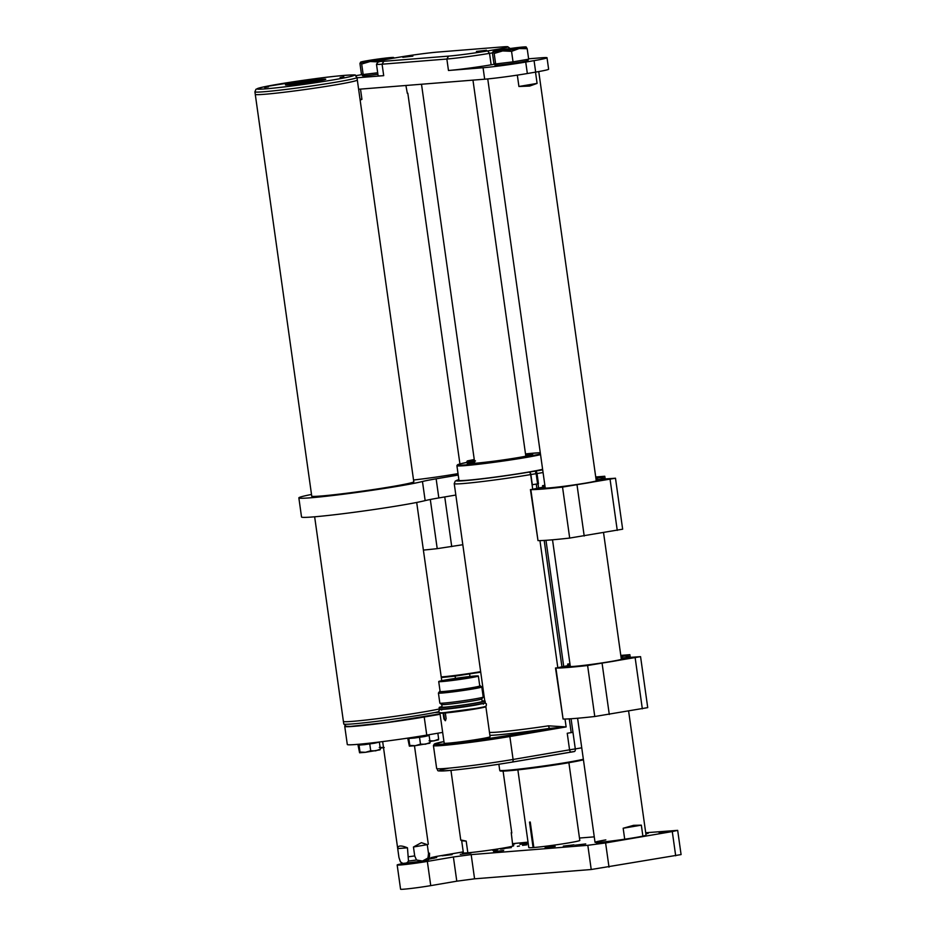<?xml version="1.0" encoding="UTF-8"?>
<svg xmlns="http://www.w3.org/2000/svg" width="936" height="936" viewBox="0 0 936 936"><rect width="100%" height="100%" fill="white"/><g stroke="black" fill="none" stroke-linecap="round" stroke-linejoin="round"><path stroke-width="1.4" d="M485.129 706.516A23.189 0.971 172 0 1 485.866 706.657A23.189 0.971 172 0 1 476.155 708.821A23.189 0.971 172 0 1 445.325 712.975L446.133 718.708L445.279 720.72L443.921 718.895L443.114 713.15A23.189 0.971 172 0 1 439.943 713.103A23.189 0.971 172 0 1 440.622 712.776M439.943 713.103L444.179 743.184A23.189 0.971 -8 0 0 456.639 742.307A23.189 0.971 -8 0 0 480.379 738.902A23.189 0.971 -8 0 0 490.09 736.737L485.866 706.657M483.573 706.961L483.573 706.972A20.873 0.877 172 0 1 474.833 708.926A20.873 0.877 172 0 1 453.457 711.992A20.873 0.877 172 0 1 442.237 712.787L442.237 712.787M482.075 700.982A23.189 0.971 172 0 1 485.082 701.041A23.189 0.971 172 0 1 475.371 703.217A23.189 0.971 172 0 1 451.62 706.621A23.189 0.971 172 0 1 439.159 707.499A23.189 0.971 172 0 1 442.026 706.621M485.082 701.041L485.293 702.573A23.189 0.971 172 0 1 475.582 704.75A23.189 0.971 172 0 1 451.831 708.142A23.189 0.971 172 0 1 439.37 709.032L439.159 707.499M473.312 700.807A20.229 0.842 172 0 1 452.977 703.72A20.229 0.842 172 0 1 441.757 704.574L442.096 707.089A20.229 0.842 172 0 0 452.965 706.317A20.229 0.842 172 0 0 473.675 703.345A20.229 0.842 172 0 0 482.145 701.462L481.794 698.923A20.229 0.842 172 0 1 481.771 698.946A20.229 0.842 172 0 1 473.312 700.807M479.723 685.737A20.615 0.866 172 0 1 480.32 685.819L481.771 686.919A21.902 0.913 172 0 1 481.794 686.954L483.21 697.016A21.902 0.913 172 0 1 483.198 697.063A21.902 0.913 172 0 1 474.037 699.063A21.902 0.913 172 0 1 452.018 702.234A21.902 0.913 172 0 1 439.861 703.147A21.902 0.913 172 0 1 439.838 703.111L438.422 693.049A21.902 0.913 172 0 1 438.446 693.003L439.534 691.552A20.615 0.866 172 0 1 440.084 691.306M481.794 686.954A21.902 0.913 172 0 1 472.621 689.001A21.902 0.913 172 0 1 450.193 692.219A21.902 0.913 172 0 1 438.422 693.049M480.32 685.819A20.615 0.866 172 0 1 471.709 687.784A20.615 0.866 172 0 1 450.216 690.85A20.615 0.866 172 0 1 439.534 691.552M469.977 677.875A20.019 0.842 172 0 1 449.467 680.811A20.019 0.842 172 0 1 438.715 681.572A20.019 0.842 172 0 1 447.104 679.7A20.019 0.842 172 0 1 467.602 676.763A20.019 0.842 172 0 1 478.354 676.003A20.019 0.842 172 0 1 469.977 677.875M478.354 676.003L479.758 685.936A20.019 0.842 172 0 1 471.37 687.808A20.019 0.842 172 0 1 450.871 690.745A20.019 0.842 172 0 1 440.107 691.505L438.715 681.572M448.087 679.618A18.287 0.76 172 0 1 466.818 676.939A18.287 0.76 172 0 1 476.646 676.237A18.287 0.76 172 0 1 468.983 677.945A18.287 0.76 172 0 1 450.251 680.636A18.287 0.76 172 0 1 440.423 681.326A18.287 0.76 172 0 1 448.087 679.618M443.793 681.303L455.259 680.004A15.07 0.632 -8 0 0 473.476 676.81A15.07 0.632 -8 0 0 472.54 676.728L472.001 676.822A14.426 0.608 -8 0 0 471.381 676.845L468.76 677.056A14.426 0.608 -8 0 0 467.59 677.173L468.129 677.114M455.013 679.513L462.887 678.308L455.013 679.513M459.927 678.319L465.262 677.5L459.927 678.319M465.438 678.319L470.761 677.512L465.438 678.319M456.265 679.758L464.139 678.553L456.265 679.758M446.133 680.566L454.007 679.36L446.133 680.566M467.895 677.676L473.218 676.857L467.895 677.676M452.486 679.36L457.809 678.542L452.486 679.36M540.552 454.639A43.793 1.837 172 0 1 525.307 457.599A43.793 1.837 172 0 1 480.449 464.034A43.793 1.837 172 0 1 456.908 465.695L458.968 480.355A43.793 1.837 -8 0 0 482.508 478.682A43.793 1.837 -8 0 0 527.366 472.259A43.793 1.837 -8 0 0 542.611 469.299M450.801 679.524L447.981 679.945A15.07 0.632 -8 0 0 443.734 680.917M468.129 677.079A15.07 0.632 -8 0 0 450.801 679.454M443.114 713.15L445.325 712.975M443.676 713.057L444.483 718.789A1.93 1.1 -99.7 0 0 445.583 720.58M538.013 483.83L538.61 487.867M545.98 540.318L563.694 666.303M571.065 718.743L572.972 732.35L571.194 732.584L569.264 718.86M538.013 483.818L537.58 483.889A15.456 0.643 -8 0 0 532.315 484.731L530.876 474.54A2.574 1.474 -99.7 0 0 529.051 472.107A18.03 0.76 172 0 1 535.193 471.124A2.574 1.474 80.3 0 1 537.03 473.557L538.457 483.748M449.268 768.105A46.379 1.942 172 0 0 452.252 770.258A46.379 1.942 172 0 0 511.98 762.126A2.574 1.474 -99.7 0 0 512.05 762.115L574.189 751.585A15.456 15.315 -93.4 0 0 572.586 751.795C570.995 752.497 569.989 751.842 569.568 749.83L567.239 733.262A15.456 0.643 172 0 1 572.972 732.35L575.301 748.917A15.456 0.643 -8 0 0 569.568 749.83L513.092 759.459A2.574 1.474 -99.7 0 1 512.05 762.115C491.201 765.578 471.533 768.269 453.036 770.176C432.643 771.58 439.522 771.1 436.656 768.503A48.953 2.047 -8 0 0 462.957 766.642A48.953 2.047 -8 0 0 513.092 759.459L509.863 736.515A1.287 0.737 -99.7 0 0 508.95 735.298L549.385 728.407L548.449 725.833L566.128 726.921L549.385 728.407A51.527 2.153 172 0 1 489.902 735.357M573.452 751.643L572.586 751.795M574.189 751.585A2.574 1.474 -99.7 0 0 574.259 751.573A2.574 1.474 -99.7 0 0 575.301 748.917L581.747 747.817M572.235 732.408L572.914 732.35M571.288 732.572L567.239 733.262M473.733 463.484A27.635 1.158 172 0 1 472.902 463.297A27.635 1.158 172 0 1 474.692 462.641M525.74 455.656A26.348 1.1 172 0 1 526.336 455.855A26.348 1.1 172 0 1 524.663 456.44M475.968 463.285A26.348 1.1 172 0 1 474.201 463.18A26.348 1.1 172 0 1 474.716 462.829M525.716 455.469A27.635 1.158 172 0 1 527.611 455.61A27.635 1.158 172 0 1 526.863 456.019M441.254 677.196A29.624 1.24 -8 0 0 480.25 671.919A29.624 1.24 -8 0 0 480.683 671.849M345.279 726.008A50.883 2.129 -8 0 0 344.752 726.406A50.883 2.129 -8 0 0 372.095 724.476A50.883 2.129 -8 0 0 424.219 717.011L440.107 714.297M442.658 732.397L426.757 735.099A50.883 2.129 172 0 1 374.646 742.576A50.883 2.129 172 0 1 347.303 744.506L344.752 726.406M480.718 672.177L455.13 676.108A78.577 3.288 172 0 1 441.301 677.535M462.817 544.717L437.217 548.648A78.577 3.288 172 0 1 423.388 550.087M621.223 658.441A30.397 1.275 172 0 1 625.892 658.523A30.397 1.275 172 0 1 613.174 661.307A30.397 1.275 172 0 1 582.601 665.695A30.397 1.275 172 0 1 565.73 666.97A30.397 1.275 172 0 1 570.199 665.613M569.93 663.706L567.649 664.092L569.954 663.905M567.649 664.092L567.86 665.59M570.141 665.203L555.914 668.058A78.577 3.288 -8 0 0 587.609 665.519L640.563 656.651L621.165 658.02M555.504 667.976L563.086 719.035A78.577 3.288 -8 0 0 594.769 716.508L647.724 707.628L640.563 656.651M620.907 656.206L629.87 654.685L630.232 657.294M629.87 654.685L620.802 655.411M596.15 480.004A30.397 1.275 172 0 1 600.818 480.086A30.397 1.275 172 0 1 588.1 482.871A30.397 1.275 172 0 1 557.528 487.27A30.397 1.275 172 0 1 540.657 488.545A30.397 1.275 172 0 1 545.126 487.176M544.857 485.269L542.564 485.655L544.881 485.48M542.564 485.655L542.775 487.153M545.068 486.767L530.841 489.622A78.577 3.288 -8 0 0 562.536 487.094L615.49 478.214L596.092 479.595M530.431 489.551L538.001 540.61A78.577 3.288 -8 0 0 569.696 538.071L622.651 529.191L615.49 478.214M595.834 477.781L604.785 476.26L605.159 478.869M604.785 476.26L595.717 476.974M441.219 676.927A25.892 1.088 -8 0 0 478.12 672.083A25.892 1.088 -8 0 0 480.648 671.65M480.671 671.779A28.443 1.193 -8 0 1 479.571 671.978A28.443 1.193 172 0 1 441.242 677.114M621.282 658.85A26.512 1.111 172 0 1 622.054 659.026A26.512 1.111 172 0 1 610.951 661.483A26.512 1.111 172 0 1 584.087 665.344A26.512 1.111 172 0 1 569.568 666.409A26.512 1.111 172 0 1 570.258 666.022M621.235 658.499A29.624 1.24 172 0 1 625.143 658.57A29.624 1.24 172 0 1 612.729 661.342A29.624 1.24 172 0 1 582.391 665.683A29.624 1.24 172 0 1 566.467 666.818A29.624 1.24 172 0 1 570.211 665.672M596.209 480.414A26.512 1.111 172 0 1 596.969 480.601A26.512 1.111 172 0 1 585.877 483.058A26.512 1.111 172 0 1 559.003 486.907A26.512 1.111 172 0 1 544.495 487.972A26.512 1.111 172 0 1 545.185 487.586M596.15 480.074A29.624 1.24 172 0 1 600.07 480.145A29.624 1.24 172 0 1 587.656 482.906A29.624 1.24 172 0 1 557.306 487.258A29.624 1.24 172 0 1 541.394 488.381A29.624 1.24 172 0 1 545.126 487.246M620.919 656.276L627.845 655.446L623.552 656.23A10.308 8.447 -94.6 0 1 628.84 657.411M620.977 656.651L623.552 656.23A10.308 8.447 85.4 0 0 621.048 657.166M629.472 657.365L627.845 655.446M595.846 477.851L602.761 477.021L598.478 477.793A10.308 8.447 -94.6 0 1 603.755 478.986M595.893 478.226L598.478 477.793A10.308 8.447 85.4 0 0 595.963 478.741M604.387 478.928L602.761 477.021M302.948 83.105A15.678 0.655 172 0 1 290.055 84.263A15.678 0.655 172 0 1 308.213 81.058A15.678 0.655 172 0 1 321.106 79.899A15.678 0.655 172 0 1 302.948 83.105M308.997 80.753A20.358 0.854 172 0 1 325.74 79.244A20.358 0.854 172 0 1 302.164 83.409A20.358 0.854 172 0 1 285.433 84.907A20.358 0.854 172 0 1 308.997 80.753A20.358 0.854 -8 0 0 285.433 84.907A20.358 0.854 -8 0 0 302.164 83.409A20.358 0.854 -8 0 0 325.74 79.244A20.358 0.854 -8 0 0 308.997 80.753M343.84 76.857L340.107 77.512L343.84 76.857M299.637 84.392L295.905 85.047L299.637 84.392M268.41 86.884L264.677 87.539L268.41 86.884M312.612 79.349L308.88 80.005L312.612 79.349M255.294 94.396A51.527 2.153 -8 0 0 297.648 90.535A51.527 2.153 -8 0 0 357.318 80.005L356.967 77.454A51.527 2.153 172 0 1 297.285 87.984A51.527 2.153 172 0 1 254.92 91.798L255.271 94.349A51.527 2.153 -8 0 0 297.648 90.535A51.527 2.153 -8 0 0 357.318 80.051A51.527 2.153 -8 0 1 297.648 90.535A51.527 2.153 -8 0 0 357.318 80.005L413.806 481.876M385.772 717.596A51.527 2.153 -8 0 0 439.358 708.962A51.527 2.153 -8 0 1 385.772 717.596A51.527 2.153 -8 0 0 439.358 708.962A51.527 2.153 -8 0 1 385.772 717.596A51.527 2.153 -8 0 1 343.395 721.399L343.395 721.399A51.527 2.153 -8 0 0 385.772 717.596A51.527 2.153 -8 0 1 343.407 721.399A51.527 2.153 -8 0 0 385.772 717.596M255.271 94.349A51.527 2.153 -8 0 0 297.648 90.535A51.527 2.153 -8 0 1 255.271 94.349L311.758 496.22M428.63 735.591L424.359 736.585L428.676 735.602M408.307 738.516L414.203 738.048L408.307 738.516M414.203 738.048L424.359 736.585L414.203 738.048M429.706 743.242L430.115 742.505L425.435 744.237L420.498 744.143L415.268 745.699L409.792 745.43L409.371 746.167L415.268 745.699L429.846 743.207M409.371 746.167L407.768 738.34M419.55 737.404L420.498 744.143M429.168 735.766L430.115 742.505M408.845 738.691L409.792 745.43M380.203 748.157L383.514 747.642M384.216 747.525L379.279 747.431M378.858 742.213L374.575 743.207L378.869 742.061M358.453 744.88L358.371 744.284M358.523 745.138L364.42 744.67L358.523 745.138M364.42 744.67L374.575 743.207L364.42 744.67M379.934 749.853L380.344 749.116L375.652 750.847L370.714 750.766L365.496 752.31L360.009 752.053L359.599 752.79L365.496 752.31L380.063 749.83M359.588 752.778L357.997 744.962M369.767 744.026L370.714 750.766M379.396 742.388L380.344 749.116M359.061 745.313L360.009 752.053M429.987 741.546L438.411 739.885M438.27 739.908L438.68 739.171L434 740.902L429.062 740.809M437.849 733.216L438.68 739.171M413.759 481.572A51.655 2.164 172 0 1 413.911 481.712A51.655 2.164 172 0 1 392.266 486.544A51.655 2.164 172 0 1 339.37 494.126A51.655 2.164 172 0 1 311.606 496.092A51.655 2.164 172 0 1 311.711 495.916M455.832 495.039L438.832 497.94A38.645 1.615 -8 0 0 425.155 500.608A64.537 2.703 172 0 1 402.316 505.077A64.537 2.703 172 0 1 336.223 514.543A64.537 2.703 172 0 1 301.532 517L298.853 497.882A64.537 2.703 172 0 1 311.501 494.454M425.155 500.608L422.464 481.49A64.537 2.703 172 0 1 399.625 485.959A64.537 2.703 172 0 1 333.532 495.425A64.537 2.703 172 0 1 298.853 497.882M413.536 480.016A38.645 1.615 172 0 0 455.305 474.096L458.02 473.628M422.464 481.49A38.645 1.615 172 0 1 436.141 478.822L438.832 497.94M458.219 475.055L436.141 478.822M474.388 460.477L467.251 460.945L474.248 459.517M466.842 462.501L467.275 461.027L468.105 462.384L474.634 460.442M466.76 461.951L467.275 461.027M463.402 853.047L461.682 840.785L466.186 841.09L461.261 840.072L461.682 840.785L461.261 840.072M405.908 85.492L407.324 93.343M360.149 100.093L361.94 99.321L360.5 89.119M466.186 841.09L467.836 852.801M512.811 846.121L511.231 832.619M360.021 99.204L361.94 99.321M517.327 75.137L518.918 86.486L529.647 86.065L537.088 83.398L535.509 72.142M641.335 825.154L633.543 825.341L623.165 828.243L641.335 825.154L642.88 836.117M624.71 839.206L623.165 828.243M518.918 86.486L537.088 83.398M463.32 852.474A25.763 1.076 -8 0 0 462.407 852.895A25.763 1.076 -8 0 0 467.076 852.86L467.368 852.836A25.763 1.076 -8 0 0 496.01 849.233A25.763 1.076 -8 0 0 513.724 845.699A25.763 1.076 -8 0 0 512.729 845.547M528.781 847.56A25.775 1.076 -8 0 0 528.781 847.595A25.775 1.076 -8 0 0 542.634 846.612A25.775 1.076 -8 0 0 569.029 842.833A25.775 1.076 -8 0 0 579.829 840.423A25.775 1.076 -8 0 0 579.817 840.388M605.826 839.896A25.763 1.076 -8 0 0 595.027 842.306A25.763 1.076 -8 0 0 608.88 841.324A25.763 1.076 -8 0 0 635.263 837.544A25.763 1.076 -8 0 0 646.051 835.134L628.629 711.161M460.266 854.346L470.925 853.082L460.266 854.346M563.308 846.121L573.967 844.857L563.308 846.121M528.208 843.453L519.925 844.33L528.126 842.891M575.078 845.185L585.749 843.921L575.078 845.185M645.805 833.391L648.262 833.262L645.875 833.824M659.166 832.806L669.217 831.613L659.166 832.806M596.641 843.465L606.703 842.271L596.641 843.465M545.126 847.571L555.188 846.378L545.126 847.571M493.611 851.69L503.662 850.496L493.611 851.69M512.519 844.05L514.66 843.956L512.577 844.447M442.084 855.797L452.146 854.615L442.084 855.797M422.885 861.225L407.581 863.378M430.747 885.631A19.317 0.807 172 0 1 404.071 889.177A19.317 0.807 172 0 1 400.573 889.2L397.168 864.981A19.317 0.807 -8 0 0 400.678 864.958A19.317 0.807 -8 0 0 427.342 861.412L430.747 885.631L456.791 881.185L453.387 856.978L427.342 861.412M675.687 855.785L672.282 831.566L677.676 830.361L681.08 854.58L591.224 869.509L474.575 878.822L456.791 881.185M511.302 847.606L504.293 848.402L511.243 847.618M504.644 848.601L500.549 849.127L504.644 848.601M428.782 859.166L436.702 857.528L433.263 857.633L433.368 858.37M403.404 863.495A19.317 0.807 -8 0 0 397.168 864.981M453.387 856.978L471.171 854.615L474.575 878.822M591.224 869.509L587.82 845.302L471.171 854.615M587.82 845.302L605.604 842.938L609.008 867.145M672.282 831.566L605.604 842.938M677.676 830.361L645.723 832.747M512.46 843.664L528.021 842.143M579.478 838.036L594.266 836.854M431.086 858.78L430.923 857.657L436.328 856.452L463.238 851.865M430.923 857.657L433.263 857.633M492.804 850.379L497.589 849.736L492.757 850.379M526.816 844.834L522.534 845.348L526.816 844.834M495.156 850.157L497.297 849.806L495.156 850.157M502.047 848.964L504.153 848.613L502.047 848.999M517.351 846.366L519.457 846.004L517.351 846.366M402.808 57.318L412.87 56.125L402.808 57.318M476.412 51.445L486.463 50.252L476.412 51.445M547.022 57.739L548.625 69.217A30.911 1.299 172 0 1 535.673 72.107L534.07 60.641A30.911 1.299 -8 0 0 547.022 57.739A30.911 1.299 -8 0 0 541.406 57.786L528.618 58.804M494.781 64.198L491.143 64.818A30.911 1.299 172 0 1 448.473 70.492L483.058 67.731A30.911 1.299 -8 0 0 525.728 62.057L527.342 73.523L535.673 72.107M527.342 73.523A30.911 1.299 172 0 1 484.672 79.197L483.058 67.731M358.628 89.259L484.672 79.197M525.728 62.057L534.07 60.641M362.279 74.576L356.452 75.57A30.911 1.299 -8 0 0 355.902 75.664M492.43 52.861L489.528 53.352A30.911 1.299 172 0 1 446.858 59.026L382.087 64.198A30.911 1.299 172 0 1 376.483 64.233A30.911 1.299 172 0 1 376.494 64.174L378.694 61.273A28.337 1.182 -8 0 0 383.818 61.285L448.578 56.113A28.337 1.182 -8 0 0 487.691 50.918L496.033 49.503A28.337 1.182 -8 0 0 507.874 46.8A28.337 1.182 -8 0 0 502.761 46.882L437.99 52.053A28.337 1.182 -8 0 0 398.876 57.248L390.546 58.675A28.337 1.182 -8 0 0 378.694 61.273M357.014 77.793L383.701 75.664A30.911 1.299 172 0 1 378.097 75.699L376.483 64.233M527.916 59.319L528.079 60.489A16.743 0.702 172 0 1 521.071 62.057A16.743 0.702 172 0 1 503.919 64.514A16.743 0.702 172 0 1 494.91 65.146L494.699 63.648M493.05 51.585A16.743 0.702 -8 0 1 500.035 50.076A16.743 0.702 172 0 1 516.543 47.689A16.743 0.702 172 0 1 526.114 46.929A16.743 0.702 172 0 1 526.137 46.929A16.743 0.702 172 0 1 519.164 48.543L527.19 48.695L528.676 59.19L513.033 61.858L495.647 63.952L493.892 63.379L492.418 52.884L493.085 51.691L494.173 53.457L502.655 50.93A16.743 0.702 172 0 1 493.085 51.691A16.743 0.702 -8 0 1 493.05 51.585L493.085 51.691M519.164 48.543A16.743 0.702 172 0 1 502.655 50.93L511.559 51.351L519.164 48.543M527.19 48.695L526.114 46.929M513.033 61.858L511.559 51.351M495.647 63.952L494.173 53.457M377.887 74.26A16.743 0.702 172 0 1 362.431 75.722L362.22 74.225M377.676 72.774L363.168 74.529L361.413 73.956L359.939 63.461L360.606 62.267L361.682 64.034L370.176 61.507A16.743 0.702 172 0 1 360.606 62.267A16.743 0.702 -8 0 1 360.571 62.162L360.606 62.267M360.571 62.162A16.743 0.702 -8 0 1 367.555 60.653A16.743 0.702 172 0 1 384.064 58.266A16.743 0.702 172 0 1 393.635 57.505A16.743 0.702 172 0 1 393.646 57.505A16.743 0.702 172 0 1 386.685 59.12A16.743 0.702 172 0 1 370.176 61.507L379.08 61.928M383.28 60.009L389.551 58.839M363.168 74.529L361.682 64.034M400.397 861.705A14.695 0.62 172 0 1 400.304 861.646L398.947 857.493A15.456 0.643 172 0 1 398.947 857.493A15.456 0.643 172 0 1 398.947 857.481A15.456 0.643 172 0 1 398.947 857.47L397.706 848.578C397.741 845.43 400.994 845.173 407.464 847.805L408.482 861.05C406.165 864.22 403.474 864.443 400.397 861.705L398.958 857.505L382.66 741.593M427.939 858.043A14.695 0.62 172 0 0 429.413 857.563L429.565 853.187A15.456 0.643 172 0 1 429.565 853.187A15.456 0.643 172 0 1 428.524 853.573L427.939 858.043L422.499 861.015L416.497 859.985L414.706 855.925A15.456 0.643 172 0 1 408.716 856.721M414.706 855.925L413.455 847.01L421.411 842.669L427.272 844.646L428.524 853.573M414.472 745.793L428.302 844.249M427.272 844.646L413.455 847.01M397.706 848.578L407.464 847.805M533.099 847.583L529.519 822.1A25.763 1.076 -8 0 0 530.256 822.042L533.836 847.525M498.865 764.232L499.719 770.305A43.793 1.837 -8 0 0 523.259 768.631A43.793 1.837 -8 0 0 568.117 762.208A43.793 1.837 -8 0 0 583.362 759.248M499.719 770.305C501.052 771.065 497.893 771.065 504.165 771.065C514.086 770.702 547.174 766.444 567.848 762.875A43.15 1.802 172 0 1 521.095 769.509A43.15 1.802 172 0 1 500.807 770.55M474.47 461.109A43.15 1.802 -8 0 0 465.672 464.876A43.15 1.802 -8 0 0 524.85 456.99A43.15 1.802 -8 0 0 540.446 453.925M525.587 454.533A32.854 1.381 172 0 1 518.953 457.47A32.854 1.381 172 0 1 476.635 463.226A32.854 1.381 172 0 1 474.564 461.705M474.657 462.384A32.198 1.345 -8 0 0 468.995 463.729M531.496 454.943A32.198 1.345 -8 0 0 525.681 455.212M565.016 719.035L566.128 726.921L509.863 736.515A48.953 2.047 172 0 1 459.728 743.699A48.953 2.047 172 0 1 433.426 745.559L434.304 744.015L443.945 741.558A47.666 2.001 -8 0 0 447.888 743.629A47.666 2.001 -8 0 0 508.95 735.298M561.916 666.596L544.19 540.423M536.843 488.171L536.269 484.087M537.58 483.889L536.152 473.698A15.456 0.643 -8 0 0 530.876 474.54L530.665 474.575A2.574 1.474 -99.7 0 0 528.84 472.142L529.051 472.107M532.678 488.92L530.665 474.575A48.953 2.047 172 0 1 480.531 481.759A48.953 2.047 172 0 1 454.229 483.62L455.247 481.104L458.874 479.7A46.379 1.942 -8 0 0 474.821 479.688A46.379 1.942 -8 0 0 528.84 472.142M543.067 472.528L536.152 473.698L535.193 471.124L542.681 469.849M540.283 452.708A43.15 1.802 -8 0 0 525.505 453.937L540.271 452.696M489.481 732.326A48.953 2.047 -8 0 0 548.449 725.833M567.848 762.875L583.432 759.81A43.15 1.802 172 0 1 567.871 762.863M572.27 751.842L512.121 762.091M539.943 540.598L557.762 667.356M426.757 735.099L424.219 717.011M455.446 678.378L455.13 676.108M469.977 676.482L469.638 674.06M451.725 546.612L444.752 496.934M437.217 548.648L430.303 499.485M555.914 668.058L563.086 719.035M587.609 665.519L594.769 716.508M602.117 663.484L609.289 714.46M635.17 657.856L642.33 708.833M530.841 489.622L538.001 540.61M562.536 487.094L569.696 538.071M577.044 485.059L584.204 536.035M610.085 479.419L617.257 530.396M297.367 85.27A48.953 2.047 -8 0 0 353.352 75.722A48.953 2.047 -8 0 0 313.806 78.881A48.953 2.047 -8 0 0 257.809 88.429A48.953 2.047 -8 0 0 297.367 85.27M386.907 722.522L440.049 713.829A48.953 2.047 172 0 1 386.919 722.522L350.45 726.418L346.168 726.313L343.758 723.949A51.527 2.153 -8 0 0 386.135 720.135A51.527 2.153 -8 0 0 438.785 711.711M435.252 712.542A48.953 2.047 172 0 1 439.23 712.284M434.456 858.16L434.362 857.552M448.473 70.492L446.858 59.026L448.578 56.113M383.818 61.285L382.087 64.198L383.701 75.664M487.691 50.918L489.528 53.352L491.143 64.818M496.033 49.503L496.887 50.638M422.101 861.155L403.112 863.402M416.497 859.985A14.695 0.62 172 0 1 408.482 861.05M484.614 702.913L486.357 703.813L486.287 705.732C485.129 706.364 487.925 706.317 475.78 708.458L444.05 712.659C437.381 713.138 439.861 712.191 438.633 711.208L440.119 709.172M483.362 704.164L484.052 703.345L475.219 705.159C464.197 706.996 447.478 709.348 440.786 709.418L441.663 710.026M441.757 704.574L439.861 703.147M456.908 465.695C457.177 464.35 463.378 462.77 475.511 460.933M532.174 455.118L518.942 457.47C495.776 461.694 461.483 464.747 468.082 463.659L468.386 464.08M481.771 698.946L483.198 697.063M433.426 745.559L436.656 768.503M454.229 483.62L484.766 700.935M356.967 77.454L355.036 75.219C357.938 74.611 344.659 74.634 313.817 78.881L262.864 87.083L255.961 89.259L254.92 91.798M441.745 680.694L416.695 502.456M343.758 723.949L314.648 516.801M428.559 734.795L428.676 735.626M450.953 770.375L460.769 840.165M407.827 93.237L459.927 463.999M503.088 771.1L511.793 833.005M538.75 71.569L596.279 480.94M603.556 532.736L621.352 659.365M487.75 78.928L545.255 488.101M552.521 539.803L570.328 666.537M577.594 718.24L595.027 842.306M507.874 46.8L510.155 48.52M429.413 857.563C426.383 860.991 432.9 858.499 422.171 861.143L406.165 863.32C400.491 863.331 402.679 864.244 400.304 861.646M421.504 84.24L474.786 463.285M517.865 769.86L528.793 847.63M472.961 80.133L525.81 456.113M568.889 762.688L579.817 840.458"/></g></svg>
